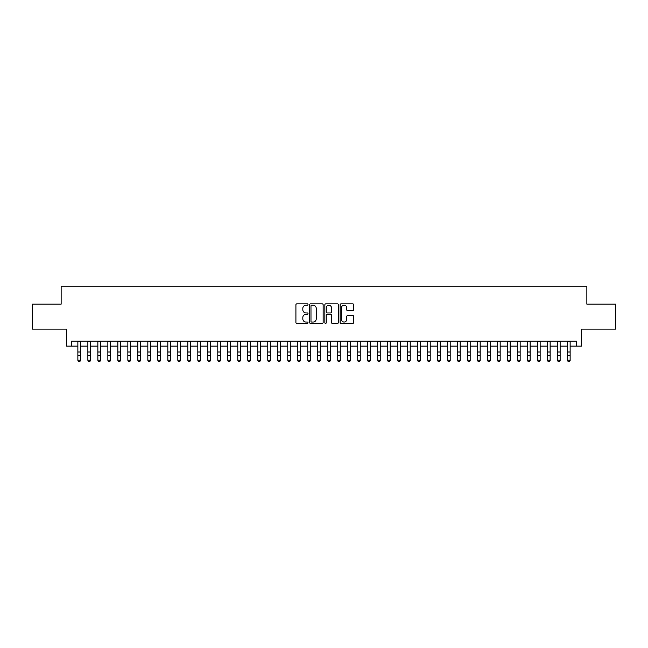 <?xml version="1.0" encoding="UTF-8"?>
<svg xmlns="http://www.w3.org/2000/svg" width="648" height="648" viewBox="0 0 648 648"><rect width="100%" height="100%" fill="white"/><g stroke="black" fill="none" stroke-linecap="round" stroke-linejoin="round"><path stroke-width="0.97" d="M308.011 304.511A0.689 0.689 0 0 0 307.322 303.831L296.897 303.831A0.98 0.98 0 0 0 295.917 304.811L295.917 322.469A0.98 0.98 0 0 0 296.897 323.449L307.322 323.449A0.689 0.689 0 0 0 308.011 322.761A0.689 0.689 0 0 0 307.322 322.072L305.969 322.072A3.143 3.143 0 0 1 302.835 318.938L302.835 317.463A3.143 3.143 0 0 1 305.969 314.329L307.322 314.329A0.689 0.689 0 0 0 308.011 313.64A0.689 0.689 0 0 0 307.322 312.952L305.969 312.952A3.143 3.143 0 0 1 302.835 309.809L302.835 308.343A3.143 3.143 0 0 1 305.969 305.2L307.322 305.2A0.689 0.689 0 0 0 308.011 304.511M352.674 310.748A0.98 0.98 0 0 0 353.654 309.76L353.654 304.811A0.98 0.98 0 0 0 352.674 303.831L341.091 303.831A0.98 0.98 0 0 0 340.111 304.811L340.111 322.469A0.98 0.98 0 0 0 341.091 323.449L352.674 323.449A0.98 0.98 0 0 0 353.654 322.469L353.654 316.483A0.98 0.98 0 0 0 352.674 315.503L347.717 315.503A0.98 0.98 0 0 0 346.737 316.483L346.737 319.448A2.624 2.624 0 0 1 344.112 322.072A2.624 2.624 0 0 1 341.488 319.448L341.488 307.824A2.624 2.624 0 0 1 344.112 305.2A2.624 2.624 0 0 1 346.737 307.824L346.737 309.76A0.98 0.98 0 0 0 347.717 310.748L352.674 310.748M71.628 346.121L71.628 341.123L576.372 341.123L576.372 346.121L581.369 346.121L581.369 329.127L615.6 329.127L615.6 304.147L586.861 304.147L586.861 286.157L61.139 286.157L61.139 304.147L32.4 304.147L32.4 329.127L66.631 329.127L66.631 346.121L77.873 346.121M323.141 304.811A0.98 0.98 0 0 0 322.161 303.831L310.586 303.831A0.98 0.98 0 0 0 309.606 304.811L309.606 322.469A0.98 0.98 0 0 0 310.586 323.449L322.161 323.449A0.98 0.98 0 0 0 323.141 322.469L323.141 304.811M325.839 303.831L337.414 303.831A0.98 0.98 0 0 1 338.394 304.811L338.394 322.469A0.98 0.98 0 0 1 337.414 323.449L332.464 323.449A0.98 0.98 0 0 1 331.484 322.469L331.484 315.309A0.98 0.98 0 0 0 330.496 314.329L327.216 314.329A0.98 0.98 0 0 0 326.236 315.309L326.236 322.761A0.689 0.689 0 0 1 325.547 323.449A0.689 0.689 0 0 1 324.859 322.761L324.859 304.811A0.98 0.98 0 0 1 325.839 303.831M80.376 346.121L87.869 346.121M90.372 346.121L97.864 346.121M100.367 346.121L107.86 346.121M110.363 346.121L117.855 346.121M120.358 346.121L127.85 346.121M130.353 346.121L137.846 346.121M140.341 346.121L147.841 346.121M150.336 346.121L157.837 346.121M160.331 346.121L167.832 346.121M170.327 346.121L177.827 346.121M180.322 346.121L187.823 346.121M190.318 346.121L197.818 346.121M200.313 346.121L207.814 346.121M210.308 346.121L217.801 346.121M220.304 346.121L227.796 346.121M230.299 346.121L237.792 346.121M240.295 346.121L247.787 346.121M250.29 346.121L257.783 346.121M260.285 346.121L267.778 346.121M270.281 346.121L277.773 346.121M280.276 346.121L287.769 346.121M290.264 346.121L297.764 346.121M300.259 346.121L307.76 346.121M310.254 346.121L317.755 346.121M320.25 346.121L327.75 346.121M330.245 346.121L337.746 346.121M340.241 346.121L347.741 346.121M350.236 346.121L357.736 346.121M360.231 346.121L367.724 346.121M370.227 346.121L377.719 346.121M380.222 346.121L387.715 346.121M390.218 346.121L397.71 346.121M400.213 346.121L407.705 346.121M410.208 346.121L417.701 346.121M420.204 346.121L427.696 346.121M430.199 346.121L437.692 346.121M440.186 346.121L447.687 346.121M450.182 346.121L457.682 346.121M460.177 346.121L467.678 346.121M470.173 346.121L477.673 346.121M480.168 346.121L487.669 346.121M490.163 346.121L497.664 346.121M500.159 346.121L507.659 346.121M510.154 346.121L517.647 346.121M520.15 346.121L527.642 346.121M530.145 346.121L537.638 346.121M540.14 346.121L547.633 346.121M550.136 346.121L557.628 346.121M560.131 346.121L567.624 346.121M570.127 346.121L576.372 346.121M311.664 305.2A0.689 0.689 0 0 0 310.975 305.888L310.975 321.392A0.689 0.689 0 0 0 311.664 322.072L313.089 322.072A3.143 3.143 0 0 0 316.224 318.938L316.224 308.343A3.143 3.143 0 0 0 313.089 305.2L311.664 305.2M331.484 307.873A2.624 2.624 0 0 0 328.86 305.249A2.624 2.624 0 0 0 326.236 307.873L326.236 311.971A0.98 0.98 0 0 0 327.216 312.952L330.496 312.952A0.98 0.98 0 0 0 331.484 311.971L331.484 307.873M80.376 341.123L80.376 360.75L79.623 361.843L78.627 361.625L79.623 361.843M77.873 341.123L77.873 360.191L80.376 360.191L79.623 361.625M78.627 361.843L77.873 360.75L78.627 361.625M90.372 341.123L90.372 360.75L89.618 361.843L88.622 361.625L89.618 361.843M87.869 341.123L87.869 360.191L90.372 360.191L89.618 361.625M88.622 361.843L87.869 360.75L88.622 361.625M100.367 341.123L100.367 360.75L99.614 361.843L98.618 361.625L99.614 361.843M97.864 341.123L97.864 360.191L100.367 360.191L99.614 361.625M98.618 361.843L97.864 360.75L98.618 361.625M110.363 341.123L110.363 360.75L109.609 361.843L108.613 361.625L109.609 361.843M107.86 341.123L107.86 360.191L110.363 360.191L109.609 361.625M108.613 361.843L107.86 360.75L108.613 361.625M120.358 341.123L120.358 360.75L119.605 361.843L118.608 361.625L119.605 361.843M117.855 341.123L117.855 360.191L120.358 360.191L119.605 361.625M118.608 361.843L117.855 360.75L118.608 361.625M130.353 341.123L130.353 360.75L129.6 361.843L128.604 361.625L129.6 361.843M127.85 341.123L127.85 360.191L130.353 360.191L129.6 361.625M128.604 361.843L127.85 360.75L128.604 361.625M140.341 341.123L140.341 360.75L139.595 361.843L138.599 361.625L139.595 361.843M137.846 341.123L137.846 360.191L140.341 360.191L139.595 361.625M138.599 361.843L137.846 360.75L138.599 361.625M150.336 341.123L150.336 360.75L149.591 361.843L148.586 361.625L149.591 361.843M147.841 341.123L147.841 360.191L150.336 360.191L149.591 361.625M148.586 361.843L147.841 360.75L148.586 361.625M160.331 341.123L160.331 360.75L159.586 361.843L158.582 361.625L159.586 361.843M157.837 341.123L157.837 360.191L160.331 360.191L159.586 361.625M158.582 361.843L157.837 360.75L158.582 361.625M170.327 341.123L170.327 360.75L169.582 361.843L168.577 361.625L169.582 361.843M167.832 341.123L167.832 360.191L170.327 360.191L169.582 361.625M168.577 361.843L167.832 360.75L168.577 361.625M180.322 341.123L180.322 360.75L179.577 361.843L178.573 361.625L179.577 361.843M177.827 341.123L177.827 360.191L180.322 360.191L179.577 361.625M178.573 361.843L177.827 360.75L178.573 361.625M190.318 341.123L190.318 360.75L189.572 361.843L188.568 361.625L189.572 361.843M187.823 341.123L187.823 360.191L190.318 360.191L189.572 361.625M188.568 361.843L187.823 360.75L188.568 361.625M200.313 341.123L200.313 360.75L199.568 361.843L198.563 361.625L199.568 361.843M197.818 341.123L197.818 360.191L200.313 360.191L199.568 361.625M198.563 361.843L197.818 360.75L198.563 361.625M210.308 341.123L210.308 360.75L209.555 361.843L208.559 361.625L209.555 361.843M207.814 341.123L207.814 360.191L210.308 360.191L209.555 361.625M208.559 361.843L207.814 360.75L208.559 361.625M220.304 341.123L220.304 360.75L219.551 361.843L218.554 361.625L219.551 361.843M217.801 341.123L217.801 360.191L220.304 360.191L219.551 361.625M218.554 361.843L217.801 360.75L218.554 361.625M230.299 341.123L230.299 360.75L229.546 361.843L228.55 361.625L229.546 361.843M227.796 341.123L227.796 360.191L230.299 360.191L229.546 361.625M228.55 361.843L227.796 360.75L228.55 361.625M240.295 341.123L240.295 360.75L239.541 361.843L238.545 361.625L239.541 361.843M237.792 341.123L237.792 360.191L240.295 360.191L239.541 361.625M238.545 361.843L237.792 360.75L238.545 361.625M250.29 341.123L250.29 360.75L249.537 361.843L248.54 361.625L249.537 361.843M247.787 341.123L247.787 360.191L250.29 360.191L249.537 361.625M248.54 361.843L247.787 360.75L248.54 361.625M260.285 341.123L260.285 360.75L259.532 361.843L258.536 361.625L259.532 361.843M257.783 341.123L257.783 360.191L260.285 360.191L259.532 361.625M258.536 361.843L257.783 360.75L258.536 361.625M270.281 341.123L270.281 360.75L269.528 361.843L268.531 361.625L269.528 361.843M267.778 341.123L267.778 360.191L270.281 360.191L269.528 361.625M268.531 361.843L267.778 360.75L268.531 361.625M280.276 341.123L280.276 360.75L279.523 361.843L278.527 361.625L279.523 361.843M277.773 341.123L277.773 360.191L280.276 360.191L279.523 361.625M278.527 361.843L277.773 360.75L278.527 361.625M290.264 341.123L290.264 360.75L289.518 361.843L288.522 361.625L289.518 361.843M287.769 341.123L287.769 360.191L290.264 360.191L289.518 361.625M288.522 361.843L287.769 360.75L288.522 361.625M300.259 341.123L300.259 360.75L299.514 361.843L298.509 361.625L299.514 361.843M297.764 341.123L297.764 360.191L300.259 360.191L299.514 361.625M298.509 361.843L297.764 360.75L298.509 361.625M310.254 341.123L310.254 360.75L309.509 361.843L308.505 361.625L309.509 361.843M307.76 341.123L307.76 360.191L310.254 360.191L309.509 361.625M308.505 361.843L307.76 360.75L308.505 361.625M320.25 341.123L320.25 360.75L319.505 361.843L318.5 361.625L319.505 361.843M317.755 341.123L317.755 360.191L320.25 360.191L319.505 361.625M318.5 361.843L317.755 360.75L318.5 361.625M330.245 341.123L330.245 360.75L329.5 361.843L328.496 361.625L329.5 361.843M327.75 341.123L327.75 360.191L330.245 360.191L329.5 361.625M328.496 361.843L327.75 360.75L328.496 361.625M340.241 341.123L340.241 360.75L339.495 361.843L338.491 361.625L339.495 361.843M337.746 341.123L337.746 360.191L340.241 360.191L339.495 361.625M338.491 361.843L337.746 360.75L338.491 361.625M350.236 341.123L350.236 360.75L349.491 361.843L348.486 361.625L349.491 361.843M347.741 341.123L347.741 360.191L350.236 360.191L349.491 361.625M348.486 361.843L347.741 360.75L348.486 361.625M360.231 341.123L360.231 360.75L359.478 361.843L358.482 361.625L359.478 361.843M357.736 341.123L357.736 360.191L360.231 360.191L359.478 361.625M358.482 361.843L357.736 360.75L358.482 361.625M370.227 341.123L370.227 360.75L369.473 361.843L368.477 361.625L369.473 361.843M367.724 341.123L367.724 360.191L370.227 360.191L369.473 361.625M368.477 361.843L367.724 360.75L368.477 361.625M380.222 341.123L380.222 360.75L379.469 361.843L378.473 361.625L379.469 361.843M377.719 341.123L377.719 360.191L380.222 360.191L379.469 361.625M378.473 361.843L377.719 360.75L378.473 361.625M390.218 341.123L390.218 360.75L389.464 361.843L388.468 361.625L389.464 361.843M387.715 341.123L387.715 360.191L390.218 360.191L389.464 361.625M388.468 361.843L387.715 360.75L388.468 361.625M400.213 341.123L400.213 360.75L399.46 361.843L398.463 361.625L399.46 361.843M397.71 341.123L397.71 360.191L400.213 360.191L399.46 361.625M398.463 361.843L397.71 360.75L398.463 361.625M410.208 341.123L410.208 360.75L409.455 361.843L408.459 361.625L409.455 361.843M407.705 341.123L407.705 360.191L410.208 360.191L409.455 361.625M408.459 361.843L407.705 360.75L408.459 361.625M420.204 341.123L420.204 360.75L419.45 361.843L418.454 361.625L419.45 361.843M417.701 341.123L417.701 360.191L420.204 360.191L419.45 361.625M418.454 361.843L417.701 360.75L418.454 361.625M430.199 341.123L430.199 360.75L429.446 361.843L428.45 361.625L429.446 361.843M427.696 341.123L427.696 360.191L430.199 360.191L429.446 361.625M428.45 361.843L427.696 360.75L428.45 361.625M440.186 341.123L440.186 360.75L439.441 361.843L438.445 361.625L439.441 361.843M437.692 341.123L437.692 360.191L440.186 360.191L439.441 361.625M438.445 361.843L437.692 360.75L438.445 361.625M450.182 341.123L450.182 360.75L449.437 361.843L448.432 361.625L449.437 361.843M447.687 341.123L447.687 360.191L450.182 360.191L449.437 361.625M448.432 361.843L447.687 360.75L448.432 361.625M460.177 341.123L460.177 360.75L459.432 361.843L458.428 361.625L459.432 361.843M457.682 341.123L457.682 360.191L460.177 360.191L459.432 361.625M458.428 361.843L457.682 360.75L458.428 361.625M470.173 341.123L470.173 360.75L469.427 361.843L468.423 361.625L469.427 361.843M467.678 341.123L467.678 360.191L470.173 360.191L469.427 361.625M468.423 361.843L467.678 360.75L468.423 361.625M480.168 341.123L480.168 360.75L479.423 361.843L478.418 361.625L479.423 361.843M477.673 341.123L477.673 360.191L480.168 360.191L479.423 361.625M478.418 361.843L477.673 360.75L478.418 361.625M490.163 341.123L490.163 360.75L489.418 361.843L488.414 361.625L489.418 361.843M487.669 341.123L487.669 360.191L490.163 360.191L489.418 361.625M488.414 361.843L487.669 360.75L488.414 361.625M500.159 341.123L500.159 360.75L499.414 361.843L498.409 361.625L499.414 361.843M497.664 341.123L497.664 360.191L500.159 360.191L499.414 361.625M498.409 361.843L497.664 360.75L498.409 361.625M510.154 341.123L510.154 360.75L509.401 361.843L508.405 361.625L509.401 361.843M507.659 341.123L507.659 360.191L510.154 360.191L509.401 361.625M508.405 361.843L507.659 360.75L508.405 361.625M520.15 341.123L520.15 360.75L519.396 361.843L518.4 361.625L519.396 361.843M517.647 341.123L517.647 360.191L520.15 360.191L519.396 361.625M518.4 361.843L517.647 360.75L518.4 361.625M530.145 341.123L530.145 360.75L529.392 361.843L528.395 361.625L529.392 361.843M527.642 341.123L527.642 360.191L530.145 360.191L529.392 361.625M528.395 361.843L527.642 360.75L528.395 361.625M540.14 341.123L540.14 360.75L539.387 361.843L538.391 361.625L539.387 361.843M537.638 341.123L537.638 360.191L540.14 360.191L539.387 361.625M538.391 361.843L537.638 360.75L538.391 361.625M550.136 341.123L550.136 360.75L549.383 361.843L548.386 361.625L549.383 361.843M547.633 341.123L547.633 360.191L550.136 360.191L549.383 361.625M548.386 361.843L547.633 360.75L548.386 361.625M560.131 341.123L560.131 360.75L559.378 361.843L558.382 361.625L559.378 361.843M557.628 341.123L557.628 360.191L560.131 360.191L559.378 361.625M558.382 361.843L557.628 360.75L558.382 361.625M570.127 341.123L570.127 360.75L569.373 361.843L568.377 361.625L569.373 361.843M567.624 341.123L567.624 360.191L570.127 360.191L569.373 361.625M568.377 361.843L567.624 360.75L568.377 361.625M80.376 352.002L77.873 352.002M80.376 355.428L77.873 355.428M80.376 341.447L77.873 341.447M90.372 352.002L87.869 352.002M90.372 355.428L87.869 355.428M90.372 341.447L87.869 341.447M100.367 352.002L97.864 352.002M100.367 355.428L97.864 355.428M100.367 341.447L97.864 341.447M110.363 352.002L107.86 352.002M110.363 355.428L107.86 355.428M110.363 341.447L107.86 341.447M120.358 352.002L117.855 352.002M120.358 355.428L117.855 355.428M120.358 341.447L117.855 341.447M130.353 352.002L127.85 352.002M130.353 355.428L127.85 355.428M130.353 341.447L127.85 341.447M140.341 352.002L137.846 352.002M140.341 355.428L137.846 355.428M140.341 341.447L137.846 341.447M150.336 352.002L147.841 352.002M150.336 355.428L147.841 355.428M150.336 341.447L147.841 341.447M160.331 352.002L157.837 352.002M160.331 355.428L157.837 355.428M160.331 341.447L157.837 341.447M170.327 352.002L167.832 352.002M170.327 355.428L167.832 355.428M170.327 341.447L167.832 341.447M180.322 352.002L177.827 352.002M180.322 355.428L177.827 355.428M180.322 341.447L177.827 341.447M190.318 352.002L187.823 352.002M190.318 355.428L187.823 355.428M190.318 341.447L187.823 341.447M200.313 352.002L197.818 352.002M200.313 355.428L197.818 355.428M200.313 341.447L197.818 341.447M210.308 352.002L207.814 352.002M210.308 355.428L207.814 355.428M210.308 341.447L207.814 341.447M220.304 352.002L217.801 352.002M220.304 355.428L217.801 355.428M220.304 341.447L217.801 341.447M230.299 352.002L227.796 352.002M230.299 355.428L227.796 355.428M230.299 341.447L227.796 341.447M240.295 352.002L237.792 352.002M240.295 355.428L237.792 355.428M240.295 341.447L237.792 341.447M250.29 352.002L247.787 352.002M250.29 355.428L247.787 355.428M250.29 341.447L247.787 341.447M260.285 352.002L257.783 352.002M260.285 355.428L257.783 355.428M260.285 341.447L257.783 341.447M270.281 352.002L267.778 352.002M270.281 355.428L267.778 355.428M270.281 341.447L267.778 341.447M280.276 352.002L277.773 352.002M280.276 355.428L277.773 355.428M280.276 341.447L277.773 341.447M290.264 352.002L287.769 352.002M290.264 355.428L287.769 355.428M290.264 341.447L287.769 341.447M300.259 352.002L297.764 352.002M300.259 355.428L297.764 355.428M300.259 341.447L297.764 341.447M310.254 352.002L307.76 352.002M310.254 355.428L307.76 355.428M310.254 341.447L307.76 341.447M320.25 352.002L317.755 352.002M320.25 355.428L317.755 355.428M320.25 341.447L317.755 341.447M330.245 352.002L327.75 352.002M330.245 355.428L327.75 355.428M330.245 341.447L327.75 341.447M340.241 352.002L337.746 352.002M340.241 355.428L337.746 355.428M340.241 341.447L337.746 341.447M350.236 352.002L347.741 352.002M350.236 355.428L347.741 355.428M350.236 341.447L347.741 341.447M360.231 352.002L357.736 352.002M360.231 355.428L357.736 355.428M360.231 341.447L357.736 341.447M370.227 352.002L367.724 352.002M370.227 355.428L367.724 355.428M370.227 341.447L367.724 341.447M380.222 352.002L377.719 352.002M380.222 355.428L377.719 355.428M380.222 341.447L377.719 341.447M390.218 352.002L387.715 352.002M390.218 355.428L387.715 355.428M390.218 341.447L387.715 341.447M400.213 352.002L397.71 352.002M400.213 355.428L397.71 355.428M400.213 341.447L397.71 341.447M410.208 352.002L407.705 352.002M410.208 355.428L407.705 355.428M410.208 341.447L407.705 341.447M420.204 352.002L417.701 352.002M420.204 355.428L417.701 355.428M420.204 341.447L417.701 341.447M430.199 352.002L427.696 352.002M430.199 355.428L427.696 355.428M430.199 341.447L427.696 341.447M440.186 352.002L437.692 352.002M440.186 355.428L437.692 355.428M440.186 341.447L437.692 341.447M450.182 352.002L447.687 352.002M450.182 355.428L447.687 355.428M450.182 341.447L447.687 341.447M460.177 352.002L457.682 352.002M460.177 355.428L457.682 355.428M460.177 341.447L457.682 341.447M470.173 352.002L467.678 352.002M470.173 355.428L467.678 355.428M470.173 341.447L467.678 341.447M480.168 352.002L477.673 352.002M480.168 355.428L477.673 355.428M480.168 341.447L477.673 341.447M490.163 352.002L487.669 352.002M490.163 355.428L487.669 355.428M490.163 341.447L487.669 341.447M500.159 352.002L497.664 352.002M500.159 355.428L497.664 355.428M500.159 341.447L497.664 341.447M510.154 352.002L507.659 352.002M510.154 355.428L507.659 355.428M510.154 341.447L507.659 341.447M520.15 352.002L517.647 352.002M520.15 355.428L517.647 355.428M520.15 341.447L517.647 341.447M530.145 352.002L527.642 352.002M530.145 355.428L527.642 355.428M530.145 341.447L527.642 341.447M540.14 352.002L537.638 352.002M540.14 355.428L537.638 355.428M540.14 341.447L537.638 341.447M550.136 352.002L547.633 352.002M550.136 355.428L547.633 355.428M550.136 341.447L547.633 341.447M560.131 352.002L557.628 352.002M560.131 355.428L557.628 355.428M560.131 341.447L557.628 341.447M570.127 352.002L567.624 352.002M570.127 355.428L567.624 355.428M570.127 341.447L567.624 341.447"/></g></svg>
